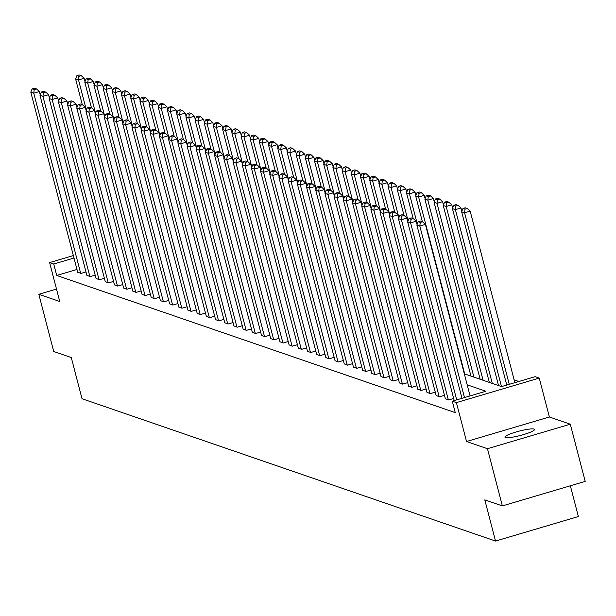 <?xml version="1.0" encoding="UTF-8"?>
<svg xmlns="http://www.w3.org/2000/svg" width="616" height="616" viewBox="0 0 616 616"><rect width="100%" height="100%" fill="white"/><g stroke="black" fill="none" stroke-linecap="round" stroke-linejoin="round"><path stroke-width="0.92" d="M534.072 429.067A15.3 2.264 -14.6 0 0 517.563 431.554A15.3 2.264 -14.6 0 0 504.935 437.168A15.3 2.264 -14.6 0 0 505.413 437.545A15.3 2.264 -14.6 0 0 521.929 435.058A15.3 2.264 -14.6 0 0 534.549 429.452A15.3 2.264 -14.6 0 0 534.072 429.067M464.318 373.804L501.54 386.617L535.127 376.676L539.246 378.093L456.402 402.61L452.283 401.185L485.87 391.252L467.19 384.823M549.38 416.993L466.535 441.51L487.456 448.71L502.356 505.913L585.2 481.396L570.3 424.193L549.38 416.993L539.246 378.093M570.362 485.793L578.37 516.547L495.526 541.056L82.013 398.737L71.287 357.55L53.723 351.505L38.823 294.302L59.744 301.501L49.611 262.601L73.358 255.571M518.849 381.489L514.129 379.864M487.456 448.71L570.3 424.193M56.503 289.073L38.823 294.302M470.355 375.883L470.87 375.729M479.548 379.048L480.057 378.894M488.742 382.213L489.25 382.059M497.928 385.37L498.444 385.223M76.977 269.469L56.711 275.46L455.262 412.628L452.283 401.185M77.67 272.126L80.958 273.419L85.986 271.925M86.864 275.29L90.152 276.584L95.18 275.09M96.058 278.455L99.345 279.741L104.374 278.255M105.251 281.62L108.531 282.906L113.567 281.42M114.437 284.785L117.725 286.07L122.753 284.584M123.631 287.942L126.919 289.235L131.947 287.749M132.825 291.106L136.113 292.4L141.141 290.914M142.019 294.271L145.299 295.565L150.335 294.071M151.205 297.436L154.493 298.721L159.521 297.235M160.399 300.6L163.687 301.886L168.715 300.4M169.593 303.765L172.88 305.051L177.909 303.565M178.786 306.922L182.066 308.216L187.102 306.73M187.972 310.087L191.26 311.38L196.288 309.894M197.166 313.251L200.454 314.545L205.482 313.051M206.36 316.416L209.648 317.71L214.676 316.216M215.554 319.581L218.834 320.867L223.87 319.381M224.74 322.745L228.028 324.031L233.056 322.545M233.934 325.91L237.222 327.196L242.25 325.71M243.127 329.067L246.415 330.361L251.444 328.875M252.321 332.232L255.601 333.525L260.637 332.039M261.507 335.397L264.795 336.69L269.823 335.196M270.701 338.561L273.989 339.855L279.017 338.361M279.895 341.726L283.183 343.012L288.211 341.526M289.089 344.891L292.369 346.177L297.405 344.69M298.275 348.048L301.563 349.341L306.591 347.855M307.469 351.212L310.757 352.506L315.785 351.02M316.663 354.377L319.95 355.671L324.978 354.177M325.849 357.542L329.137 358.835L334.172 357.342M335.042 360.707L338.33 361.992L343.358 360.506M344.236 363.871L347.524 365.157L352.552 363.671M353.43 367.036L356.718 368.322L361.746 366.836M362.616 370.193L365.904 371.486L370.932 370M371.81 373.358L375.098 374.651L380.126 373.165M381.004 376.522L384.292 377.816L389.32 376.322M390.197 379.687L393.478 380.981L398.513 379.487M399.384 382.852L402.672 384.138L407.7 382.651M408.577 386.016L411.865 387.302L416.893 385.816M417.771 389.181L421.059 390.467L426.087 388.981M426.965 392.338L430.245 393.632L435.281 392.146M436.151 395.503L439.439 396.796L444.467 395.31M445.345 398.668L448.633 399.961L453.661 398.467M466.535 441.51L456.402 402.61M56.711 275.46L53.731 264.018L49.611 262.601M502.356 505.913L484.8 499.869L495.526 541.056M73.997 258.027L53.731 264.018M77.716 272.303L30.8 92.177L33.749 93.193L39.347 91.538L36.444 88.904L34.388 88.196L32.148 88.858L34.211 89.566L36.444 88.904M40.202 94.826L39.347 91.538M80.665 273.319L33.749 93.193L34.211 89.566M32.148 88.858L30.8 92.177M84.985 81.574L84.123 78.286L78.525 79.941L86.379 110.095M82.29 104.681L75.583 78.925L76.931 75.606L78.987 76.315L81.227 75.653L79.164 74.944L76.931 75.606M78.987 76.315L78.525 79.941L75.583 78.925M81.227 75.653L84.123 78.286M86.91 275.468L39.994 95.341L42.935 96.358L48.533 94.695L45.638 92.069L43.574 91.361L41.341 92.023L43.397 92.731L45.638 92.069M49.396 97.99L48.533 94.695M89.859 276.476L42.935 96.358L43.397 92.731M41.341 92.023L39.994 95.341M96.104 278.632L49.18 98.506L52.129 99.515L57.727 97.859L54.832 95.234L52.768 94.525L50.527 95.187L52.591 95.896L54.832 95.234M58.582 101.155L57.727 97.859M99.045 279.641L52.129 99.515L52.591 95.896M50.527 95.187L49.18 98.506M94.171 84.739L93.316 81.451L87.718 83.106L95.572 113.259M91.484 107.846L84.769 82.09L86.117 78.771L88.18 79.479L90.421 78.817L88.358 78.109L86.117 78.771M88.18 79.479L87.718 83.106L84.769 82.09M90.421 78.817L93.316 81.451M103.365 87.903L102.51 84.615L96.912 86.271L104.766 116.424M100.67 111.011L93.963 85.254L95.311 81.936L97.374 82.644L99.615 81.982L97.551 81.273L95.311 81.936M97.374 82.644L96.912 86.271L93.963 85.254M99.615 81.982L102.51 84.615M105.297 281.789L58.374 101.671L61.323 102.68L66.921 101.024L64.026 98.398L61.962 97.682L59.721 98.344L61.785 99.061L64.026 98.398M67.775 104.32L66.921 101.024M108.239 282.806L61.323 102.68L61.785 99.061M59.721 98.344L58.374 101.671M114.484 284.954L67.567 104.828L70.517 105.844L76.114 104.189L73.212 101.555L71.156 100.847L68.915 101.509L70.979 102.225L73.212 101.555M76.969 107.477L76.114 104.189M117.433 285.97L70.517 105.844L70.979 102.225M68.915 101.509L67.567 104.828M123.677 288.119L76.761 107.993L79.703 109.009L85.301 107.353L82.405 104.72L80.342 104.012L78.109 104.674L80.165 105.382L82.405 104.72M86.163 110.641L85.301 107.353M126.626 289.135L79.703 109.009L80.165 105.382M78.109 104.674L76.761 107.993M112.559 91.068L111.696 87.772L106.106 89.436L113.96 119.589M109.864 114.176L103.157 88.419L104.504 85.1L106.568 85.809L108.801 85.147L106.745 84.438L104.504 85.1M106.568 85.809L106.106 89.436L103.157 88.419M108.801 85.147L111.696 87.772M121.752 94.233L120.89 90.937L115.292 92.593L123.146 122.753M119.057 117.333L112.351 91.584L113.698 88.265L115.754 88.974L117.995 88.311L115.931 87.603L113.698 88.265M115.754 88.974L115.292 92.593L112.351 91.584M117.995 88.311L120.89 90.937M130.939 97.397L130.084 94.102L124.486 95.757L132.34 125.91M128.251 120.497L121.537 94.749L122.884 91.422L124.948 92.138L127.189 91.476L125.125 90.76L122.884 91.422M124.948 92.138L124.486 95.757L121.537 94.749M127.189 91.476L130.084 94.102M140.132 100.554L139.278 97.266L133.68 98.922L141.534 129.075M137.437 123.662L130.731 97.906L132.078 94.587L134.142 95.303L136.382 94.633L134.319 93.925L132.078 94.587M134.142 95.303L133.68 98.922L130.731 97.906M136.382 94.633L139.278 97.266M149.326 103.719L148.464 100.431L142.866 102.087L150.727 132.24M146.631 126.827L139.924 101.07L141.272 97.752L143.335 98.46L145.569 97.798L143.513 97.089L141.272 97.752M143.335 98.46L142.866 102.087L139.924 101.07M145.569 97.798L148.464 100.431M158.52 106.884L157.657 103.596L152.06 105.251L159.914 135.404M155.825 129.991L149.118 104.235L150.458 100.916L152.522 101.625L154.762 100.962L152.699 100.254L150.458 100.916M152.522 101.625L152.06 105.251L149.118 104.235M154.762 100.962L157.657 103.596M167.706 110.048L166.851 106.761L161.253 108.416L169.107 138.569M165.019 133.156L158.304 107.4L159.652 104.081L161.715 104.789L163.956 104.127L161.893 103.419L159.652 104.081M161.715 104.789L161.253 108.416L158.304 107.4M163.956 104.127L166.851 106.761M176.9 113.213L176.045 109.918L170.447 111.573L178.301 141.734M174.205 136.321L167.498 110.564L168.846 107.246L170.909 107.954L173.15 107.292L171.086 106.583L168.846 107.246M170.909 107.954L170.447 111.573L167.498 110.564M173.15 107.292L176.045 109.918M186.094 116.378L185.231 113.082L179.633 114.738L187.495 144.899M183.399 139.478L176.692 113.729L178.039 110.41L180.103 111.119L182.336 110.456L180.272 109.748L178.039 110.41M180.103 111.119L179.633 114.738L176.692 113.729M182.336 110.456L185.231 113.082M195.28 119.535L194.425 116.247L188.827 117.902L196.681 148.056M192.592 142.643L185.886 116.894L187.226 113.567L189.289 114.283L191.53 113.621L189.466 112.905L187.226 113.567M189.289 114.283L188.827 117.902L185.886 116.894M191.53 113.621L194.425 116.247M204.474 122.7L203.619 119.412L198.021 121.067L205.875 151.22M201.786 145.807L195.072 120.051L196.419 116.732L198.483 117.44L200.724 116.778L198.66 116.07L196.419 116.732M198.483 117.44L198.021 121.067L195.072 120.051M200.724 116.778L203.619 119.412M213.667 125.864L212.813 122.576L207.215 124.232L215.069 154.385M210.972 148.972L204.266 123.215L205.613 119.897L207.677 120.605L209.917 119.943L207.854 119.234L205.613 119.897M207.677 120.605L207.215 124.232L204.266 123.215M209.917 119.943L212.813 122.576M222.861 129.029L221.999 125.741L216.401 127.396L224.263 157.55M220.166 152.137L213.459 126.38L214.807 123.061L216.863 123.77L219.104 123.108L217.04 122.399L214.807 123.061M216.863 123.77L216.401 127.396L213.459 126.38M219.104 123.108L221.999 125.741M232.047 132.194L231.192 128.906L225.595 130.561L233.449 160.714M229.36 155.301L222.653 129.545L223.993 126.226L226.057 126.934L228.297 126.272L226.234 125.564L223.993 126.226M226.057 126.934L225.595 130.561L222.653 129.545M228.297 126.272L231.192 128.906M241.241 135.358L240.386 132.063L234.788 133.718L242.642 163.879M238.554 158.458L231.839 132.709L233.187 129.391L235.25 130.099L237.491 129.437L235.428 128.729L233.187 129.391M235.25 130.099L234.788 133.718L231.839 132.709M237.491 129.437L240.386 132.063M250.435 138.523L249.58 135.227L243.982 136.883L251.836 167.036M247.74 161.623L241.033 135.874L242.381 132.555L244.444 133.264L246.685 132.602L244.621 131.886L242.381 132.555M244.444 133.264L243.982 136.883L241.033 135.874M246.685 132.602L249.58 135.227M259.629 141.68L258.766 138.392L253.168 140.048L261.022 170.201M256.934 164.788L250.227 139.031L251.574 135.713L253.63 136.429L255.871 135.766L253.807 135.05L251.574 135.713M253.63 136.429L253.168 140.048L250.227 139.031M255.871 135.766L258.766 138.392M268.815 144.845L267.96 141.557L262.362 143.212L270.216 173.365M266.127 167.952L259.421 142.196L260.76 138.877L262.824 139.586L265.065 138.923L263.001 138.215L260.76 138.877M262.824 139.586L262.362 143.212L259.421 142.196M265.065 138.923L267.96 141.557M278.009 148.009L277.154 144.721L271.556 146.377L279.41 176.53M275.321 171.117L268.607 145.361L269.954 142.042L272.018 142.75L274.259 142.088L272.195 141.38L269.954 142.042M272.018 142.75L271.556 146.377L268.607 145.361M274.259 142.088L277.154 144.721M132.871 291.283L85.947 111.157L88.897 112.174L94.494 110.518L91.599 107.885L89.536 107.176L87.295 107.839L89.359 108.547L91.599 107.885M95.349 113.806L94.494 110.518M135.813 292.3L88.897 112.174L89.359 108.547M87.295 107.839L85.947 111.157M142.065 294.448L95.141 114.322L98.09 115.338L103.688 113.683L100.793 111.049L98.729 110.341L96.489 111.003L98.552 111.712L100.793 111.049M104.543 116.971L103.688 113.683M145.006 295.457L98.09 115.338L98.552 111.712M96.489 111.003L95.141 114.322M151.251 297.613L104.335 117.487L107.284 118.495L112.882 116.84L109.979 114.214L107.923 113.506L105.683 114.168L107.746 114.876L109.979 114.214M113.737 120.135L112.882 116.84M154.2 298.621L107.284 118.495L107.746 114.876M105.683 114.168L104.335 117.487M160.445 300.77L113.529 120.651L116.47 121.66L122.068 120.004L119.173 117.379L117.109 116.67L114.876 117.333L116.932 118.041L119.173 117.379M122.931 123.3L122.068 120.004M163.394 301.786L116.47 121.66L116.932 118.041M114.876 117.333L113.529 120.651M169.639 303.934L122.715 123.816L125.664 124.825L131.262 123.169L128.367 120.544L126.303 119.827L124.062 120.49L126.126 121.206L128.367 120.544M132.117 126.457L131.262 123.169M172.58 304.951L125.664 124.825L126.126 121.206M124.062 120.49L122.715 123.816M178.833 307.099L131.909 126.973L134.858 127.989L140.456 126.334L137.561 123.701L135.497 122.992L133.256 123.654L135.32 124.363L137.561 123.701M141.31 129.622L140.456 126.334M181.774 308.115L134.858 127.989L135.32 124.363M133.256 123.654L131.909 126.973M188.019 310.264L141.102 130.138L144.052 131.154L149.642 129.499L146.747 126.865L144.691 126.157L142.45 126.819L144.514 127.527L146.747 126.865M150.504 132.786L149.642 129.499M190.968 311.28L144.052 131.154L144.514 127.527M142.45 126.819L141.102 130.138M197.212 313.429L150.296 133.302L153.238 134.319L158.836 132.663L155.94 130.03L153.877 129.321L151.644 129.984L153.7 130.692L155.94 130.03M159.698 135.951L158.836 132.663M200.161 314.445L153.238 134.319L153.7 130.692M151.644 129.984L150.296 133.302M206.406 316.593L159.482 136.467L162.431 137.484L168.029 135.828L165.134 133.195L163.071 132.486L160.83 133.148L162.894 133.857L165.134 133.195M168.884 139.116L168.029 135.828M209.348 317.602L162.431 137.484L162.894 133.857M160.83 133.148L159.482 136.467M215.6 319.758L168.676 139.632L171.625 140.641L177.223 138.985L174.328 136.359L172.264 135.651L170.024 136.313L172.087 137.022L174.328 136.359M178.078 142.281L177.223 138.985M218.541 320.767L171.625 140.641L172.087 137.022M170.024 136.313L168.676 139.632M224.786 322.915L177.87 142.796L180.811 143.805L186.409 142.15L183.514 139.524L181.458 138.808L179.218 139.478L181.281 140.186L183.514 139.524M187.272 145.445L186.409 142.15M227.735 323.931L180.811 143.805L181.281 140.186M179.218 139.478L177.87 142.796M233.98 326.08L187.064 145.954L190.005 146.97L195.603 145.314L192.708 142.689L190.644 141.973L188.404 142.635L190.467 143.351L192.708 142.689M196.466 148.602L195.603 145.314M236.929 327.096L190.005 146.97L190.467 143.351M188.404 142.635L187.064 145.954M243.174 329.244L196.25 149.118L199.199 150.135L204.797 148.479L201.902 145.846L199.838 145.137L197.597 145.799L199.661 146.508L201.902 145.846M205.652 151.767L204.797 148.479M246.115 330.261L199.199 150.135L199.661 146.508M197.597 145.799L196.25 149.118M252.36 332.409L205.444 152.283L208.393 153.299L213.991 151.644L211.095 149.01L209.032 148.302L206.791 148.964L208.855 149.673L211.095 149.01M214.845 154.932L213.991 151.644M255.309 333.425L208.393 153.299L208.855 149.673M206.791 148.964L205.444 152.283M261.554 335.574L214.638 155.448L217.579 156.464L223.177 154.809L220.282 152.175L218.218 151.467L215.985 152.129L218.049 152.837L220.282 152.175M224.039 158.096L223.177 154.809M264.503 336.59L217.579 156.464L218.049 152.837M215.985 152.129L214.638 155.448M270.747 338.738L223.831 158.612L226.773 159.629L232.371 157.966L229.475 155.34L227.412 154.631L225.171 155.294L227.235 156.002L229.475 155.34M233.225 161.261L232.371 157.966M273.697 339.747L226.773 159.629L227.235 156.002M225.171 155.294L223.831 158.612M279.941 341.903L233.017 161.777L235.966 162.786L241.564 161.13L238.669 158.505L236.606 157.796L234.365 158.458L236.429 159.167L238.669 158.505M242.419 164.426L241.564 161.13M282.883 342.912L235.966 162.786L236.429 159.167M234.365 158.458L233.017 161.777M289.127 345.06L242.211 164.942L245.16 165.95L250.758 164.295L247.863 161.669L245.799 160.953L243.559 161.615L245.622 162.331L247.863 161.669M251.613 167.583L250.758 164.295M292.076 346.077L245.16 165.95L245.622 162.331M243.559 161.615L242.211 164.942M298.321 348.225L251.405 168.099L254.346 169.115L259.944 167.46L257.049 164.826L254.986 164.118L252.752 164.78L254.808 165.488L257.049 164.826M260.807 170.748L259.944 167.46M301.27 349.241L254.346 169.115L254.808 165.488M252.752 164.78L251.405 168.099M307.515 351.389L260.599 171.263L263.54 172.28L269.138 170.624L266.243 167.991L264.179 167.282L261.939 167.945L264.002 168.653L266.243 167.991M269.993 173.912L269.138 170.624M310.464 352.406L263.54 172.28L264.002 168.653M261.939 167.945L260.599 171.263M316.709 354.554L269.785 174.428L272.734 175.445L278.332 173.789L275.437 171.156L273.373 170.447L271.132 171.109L273.196 171.818L275.437 171.156M279.187 177.077L278.332 173.789M319.65 355.571L272.734 175.445L273.196 171.818M271.132 171.109L269.785 174.428M325.895 357.719L278.979 177.593L281.928 178.609L287.526 176.954L284.63 174.32L282.567 173.612L280.326 174.274L282.39 174.983L284.63 174.32M288.38 180.242L287.526 176.954M328.844 358.728L281.928 178.609L282.39 174.983M280.326 174.274L278.979 177.593M335.089 360.884L288.173 180.757L291.114 181.766L296.712 180.111L293.817 177.485L291.753 176.777L289.52 177.439L291.576 178.147L293.817 177.485M297.574 183.406L296.712 180.111M338.038 361.892L291.114 181.766L291.576 178.147M289.52 177.439L288.173 180.757M344.282 364.041L297.366 183.922L300.308 184.931L305.906 183.275L303.01 180.65L300.947 179.941L298.706 180.604L300.77 181.312L303.01 180.65M306.76 186.571L305.906 183.275M347.231 365.057L300.308 184.931L300.77 181.312M298.706 180.604L297.366 183.922M353.476 367.205L306.552 187.079L309.502 188.096L315.099 186.44L312.204 183.814L310.141 183.098L307.9 183.761L309.964 184.477L312.204 183.814M315.954 189.728L315.099 186.44M356.418 368.222L309.502 188.096L309.964 184.477M307.9 183.761L306.552 187.079M362.662 370.37L315.746 190.244L318.695 191.26L324.293 189.605L321.39 186.971L319.334 186.263L317.094 186.925L319.157 187.634L321.39 186.971M325.148 192.893L324.293 189.605M365.611 371.386L318.695 191.26L319.157 187.634M317.094 186.925L315.746 190.244M371.856 373.535L324.94 193.409L327.881 194.425L333.479 192.769L330.584 190.136L328.52 189.428L326.288 190.09L328.343 190.798L330.584 190.136M334.342 196.057L333.479 192.769M374.805 374.551L327.881 194.425L328.343 190.798M326.288 190.09L324.94 193.409M381.05 376.699L334.126 196.573L337.075 197.59L342.673 195.934L339.778 193.301L337.714 192.592L335.474 193.255L337.537 193.963L339.778 193.301M343.528 199.222L342.673 195.934M383.991 377.716L337.075 197.59L337.537 193.963M335.474 193.255L334.126 196.573M390.244 379.864L343.32 199.738L346.269 200.754L351.867 199.091L348.972 196.466L346.908 195.757L344.667 196.419L346.731 197.128L348.972 196.466M352.722 202.387L351.867 199.091M393.185 380.873L346.269 200.754L346.731 197.128M344.667 196.419L343.32 199.738M399.43 383.029L352.514 202.903L355.463 203.911L361.061 202.256L358.158 199.63L356.102 198.922L353.861 199.584L355.925 200.292L358.158 199.63M361.915 205.552L361.061 202.256M402.379 384.038L355.463 203.911L355.925 200.292M353.861 199.584L352.514 202.903M408.624 386.186L361.707 206.067L364.649 207.076L370.247 205.421L367.352 202.795L365.288 202.079L363.055 202.741L365.111 203.457L367.352 202.795M371.109 208.716L370.247 205.421M411.573 387.202L364.649 207.076L365.111 203.457M363.055 202.741L361.707 206.067M417.817 389.351L370.894 209.224L373.843 210.241L379.441 208.585L376.545 205.952L374.482 205.244L372.241 205.906L374.305 206.622L376.545 205.952M380.295 211.873L379.441 208.585M420.759 390.367L373.843 210.241L374.305 206.622M372.241 205.906L370.894 209.224M287.202 151.174L286.348 147.886L280.75 149.542L288.604 179.695M284.507 174.282L277.801 148.525L279.148 145.207L281.212 145.915L283.445 145.253L281.389 144.544L279.148 145.207M281.212 145.915L280.75 149.542L277.801 148.525M283.445 145.253L286.348 147.886M296.396 154.339L295.534 151.043L289.936 152.706L297.79 182.86M293.701 177.446L286.994 151.69L288.342 148.371L290.398 149.08L292.639 148.417L290.575 147.709L288.342 148.371M290.398 149.08L289.936 152.706L286.994 151.69M292.639 148.417L295.534 151.043M305.582 157.504L304.728 154.208L299.13 155.863L306.984 186.024M302.895 180.604L296.18 154.855L297.528 151.536L299.592 152.244L301.832 151.582L299.769 150.874L297.528 151.536M299.592 152.244L299.13 155.863L296.18 154.855M301.832 151.582L304.728 154.208M314.776 160.661L313.921 157.373L308.323 159.028L316.177 189.181M312.081 183.768L305.374 158.019L306.722 154.693L308.785 155.409L311.026 154.747L308.963 154.031L306.722 154.693M308.785 155.409L308.323 159.028L305.374 158.019M311.026 154.747L313.921 157.373M323.97 163.825L323.115 160.537L317.517 162.193L325.371 192.346M321.275 186.933L314.568 161.176L315.916 157.858L317.979 158.566L320.212 157.904L318.156 157.196L315.916 157.858M317.979 158.566L317.517 162.193L314.568 161.176M320.212 157.904L323.115 160.537M333.164 166.99L332.301 163.702L326.703 165.358L334.557 195.511M330.469 190.098L323.762 164.341L325.109 161.022L327.165 161.731L329.406 161.069L327.342 160.36L325.109 161.022M327.165 161.731L326.703 165.358L323.762 164.341M329.406 161.069L332.301 163.702M342.35 170.155L341.495 166.867L335.897 168.522L343.751 198.675M339.662 193.262L332.948 167.506L334.296 164.187L336.359 164.895L338.6 164.233L336.536 163.525L334.296 164.187M336.359 164.895L335.897 168.522L332.948 167.506M338.6 164.233L341.495 166.867M351.543 173.319L350.689 170.031L345.091 171.687L352.945 201.84M348.849 196.427L342.142 170.671L343.489 167.352L345.553 168.06L347.794 167.398L345.73 166.69L343.489 167.352M345.553 168.06L345.091 171.687L342.142 170.671M347.794 167.398L350.689 170.031M360.737 176.484L359.883 173.188L354.285 174.844L362.139 205.005M358.042 199.592L351.336 173.835L352.683 170.517L354.747 171.225L356.98 170.563L354.924 169.854L352.683 170.517M354.747 171.225L354.285 174.844L351.336 173.835M356.98 170.563L359.883 173.188M369.931 179.649L369.069 176.353L363.471 178.009L371.325 208.17M367.236 202.749L360.529 177L361.877 173.681L363.933 174.39L366.173 173.727L364.11 173.019L361.877 173.681M363.933 174.39L363.471 178.009L360.529 177M366.173 173.727L369.069 176.353M379.117 182.806L378.262 179.518L372.665 181.173L380.519 211.327M376.43 205.913L369.715 180.157L371.063 176.838L373.127 177.554L375.367 176.892L373.304 176.176L371.063 176.838M373.127 177.554L372.665 181.173L369.715 180.157M375.367 176.892L378.262 179.518M388.311 185.97L387.456 182.683L381.858 184.338L389.712 214.491M385.616 209.078L378.909 183.322L380.257 180.003L382.32 180.711L384.561 180.049L382.498 179.341L380.257 180.003M382.32 180.711L381.858 184.338L378.909 183.322M384.561 180.049L387.456 182.683M397.505 189.135L396.642 185.847L391.052 187.503L398.906 217.656M394.81 212.243L388.103 186.486L389.451 183.168L391.514 183.876L393.747 183.214L391.691 182.505L389.451 183.168M391.514 183.876L391.052 187.503L388.103 186.486M393.747 183.214L396.642 185.847M406.699 192.3L405.836 189.012L400.238 190.667L408.092 220.821M404.004 215.407L397.297 189.651L398.644 186.332L400.7 187.041L402.941 186.379L400.877 185.67L398.644 186.332M400.7 187.041L400.238 190.667L397.297 189.651M402.941 186.379L405.836 189.012M415.885 195.464L415.03 192.169L409.432 193.832L417.286 223.985M413.197 218.572L406.483 192.816L407.83 189.497L409.894 190.205L412.135 189.543L410.071 188.835L407.83 189.497M409.894 190.205L409.432 193.832L406.483 192.816M412.135 189.543L415.03 192.169M425.078 198.629L424.224 195.334L418.626 196.989L464.718 373.943M422.383 221.729L415.677 195.98L417.024 192.662L419.088 193.37L421.329 192.708L419.265 192L417.024 192.662M419.088 193.37L418.626 196.989L415.677 195.98M421.329 192.708L424.224 195.334M427.011 392.515L380.087 212.389L383.036 213.405L388.634 211.75L385.739 209.117L383.676 208.408L381.435 209.07L383.499 209.779L385.739 209.117M389.489 215.038L388.634 211.75M429.953 393.532L383.036 213.405L383.499 209.779M381.435 209.07L380.087 212.389M434.272 201.794L433.41 198.498L427.812 200.154L473.904 377.108M470.963 376.091L424.871 199.145L426.218 195.819L428.282 196.535L430.515 195.873L428.459 195.156L426.218 195.819M428.282 196.535L427.812 200.154L424.871 199.145M430.515 195.873L433.41 198.498M436.197 395.68L389.281 215.554L392.23 216.57L397.828 214.915L394.925 212.281L392.869 211.573L390.629 212.235L392.692 212.944L394.925 212.281M398.683 218.203L397.828 214.915M439.146 396.696L392.23 216.57L392.692 212.944M390.629 212.235L389.281 215.554M443.466 204.951L442.604 201.663L437.006 203.319L483.098 380.264M480.157 379.256L434.064 202.302L435.404 198.983L437.468 199.7L439.708 199.03L437.645 198.321L435.404 198.983M437.468 199.7L437.006 203.319L434.064 202.302M439.708 199.03L442.604 201.663M445.391 398.845L398.475 218.719L401.416 219.735L407.014 218.079L404.119 215.446L402.055 214.738L399.822 215.4L401.878 216.108L404.119 215.446M407.877 221.367L407.014 218.079M448.34 399.853L401.416 219.735L401.878 216.108M399.822 215.4L398.475 218.719M452.652 208.116L451.798 204.828L446.2 206.483L492.292 383.429M489.343 382.421L443.25 205.467L444.598 202.148L446.662 202.856L448.902 202.194L446.839 201.486L444.598 202.148M446.662 202.856L446.2 206.483L443.25 205.467M448.902 202.194L451.798 204.828M454.223 400.616L407.661 221.883L410.61 222.9L416.208 221.236L413.313 218.611L411.249 217.902L409.009 218.565L411.072 219.273L413.313 218.611M417.063 224.532L416.208 221.236M456.71 399.876L410.61 222.9L411.072 219.273M409.009 218.565L407.661 221.883M461.846 211.28L460.991 207.992L455.393 209.648L501.486 386.594M498.537 385.577L452.444 208.631L453.792 205.313L455.855 206.021L458.096 205.359L456.033 204.651L453.792 205.313M455.855 206.021L455.393 209.648L452.444 208.631M458.096 205.359L460.991 207.992M461.992 398.313L416.855 225.048L419.804 226.057L425.402 224.401L422.507 221.775L420.443 221.067L418.202 221.729L420.266 222.438L422.507 221.775M470.077 395.926L425.402 224.401M464.479 397.582L419.804 226.057L420.266 222.438M418.202 221.729L416.855 225.048M514.861 382.675L470.177 211.157L464.58 212.813L509.263 384.33M506.768 385.069L461.638 211.796L462.986 208.477L465.049 209.186L467.282 208.524L465.219 207.815L462.986 208.477M465.049 209.186L464.58 212.813L461.638 211.796M467.282 208.524L470.177 211.157"/></g></svg>
